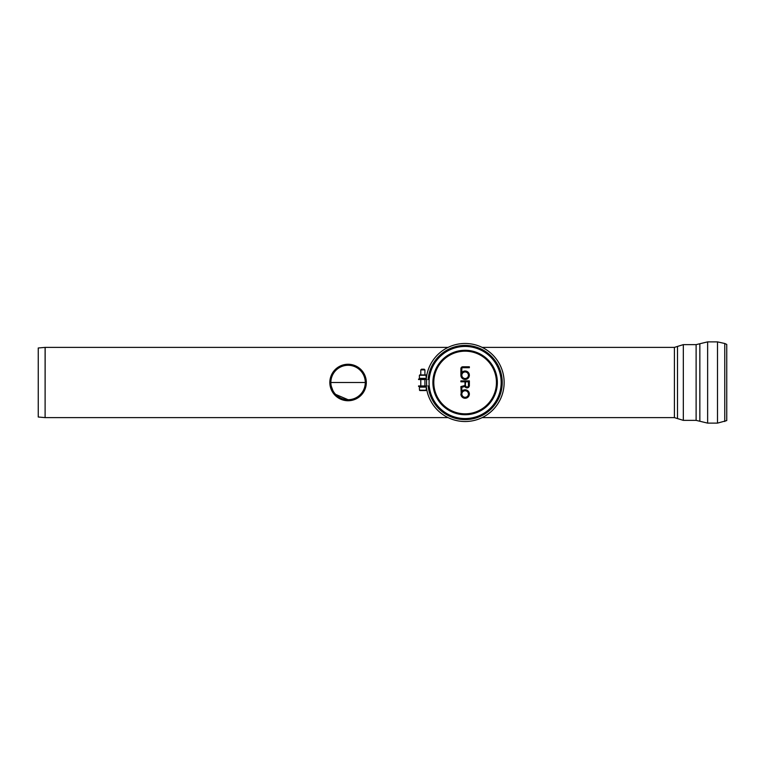 <?xml version="1.0" encoding="UTF-8"?>
<svg xmlns="http://www.w3.org/2000/svg" width="765" height="765" viewBox="0 0 765 765"><rect width="100%" height="100%" fill="white"/><g stroke="black" fill="none" stroke-linecap="round" stroke-linejoin="round"><path stroke-width="1.15" d="M45.106 347.387L38.25 347.989L38.25 417.011L45.106 417.614L45.164 347.387A0.689 0.689 0 0 0 45.106 347.387L45.106 417.614M355.123 399.33L346.306 400.659L337.881 397.628L332.039 391.202L329.83 382.5C330.91 371.388 336.992 365.307 348.075 364.255L355.123 365.67M345.178 364.484L344.508 364.609M343.303 364.886L342.739 365.048M341.477 365.488L336.447 368.443M336.428 368.462L333.951 370.949M333.932 370.977L329.83 382.443M366.32 382.118L366.234 380.712M366.158 380.052L365.565 377.298M365.46 376.973L358.288 367.382L354.635 365.479M353.411 365.048L352.828 364.886M351.642 364.609L350.972 364.484M329.83 382.71L332.087 391.278L337.843 397.599L341.506 399.521M344.508 400.391L345.206 400.516M348.075 400.745L349.844 400.659M354.893 399.426L361.271 395.094M361.348 395.027L362.132 394.138M363.184 392.722L365.966 386.067M365.986 386L366.148 384.977M366.234 384.269L364.121 391.192L358.288 397.618M358.288 367.382L364.121 373.808L366.32 382.5A18.245 18.245 -90 0 1 338.952 398.297A18.245 18.245 -90 0 1 338.952 366.703A18.245 18.245 -90 0 1 366.32 382.5M696.112 344.632L683.327 344.632L683.327 420.368L696.112 420.368L696.112 344.632L699.851 343.743L699.851 421.257L696.112 420.368M724.761 421.505L724.761 343.495L726.75 344.413L726.75 420.587L717.494 423.122L717.494 341.878L707.635 341.878L707.635 423.122L717.494 423.122M469.356 367.716L469.356 366.779L462.777 366.779A1.884 1.884 -90 0 0 460.893 368.654L460.893 375.233A4.227 4.227 -90 0 0 466.363 379.277A4.227 4.227 -90 0 0 468.629 372.871A4.227 4.227 -90 0 0 461.84 372.574L461.84 368.654A0.937 0.937 90 0 1 462.777 367.716L469.356 367.716L469.356 366.779L469.356 367.716M469.356 380.874L469.356 385.57L469.356 380.874L460.893 380.874L460.893 381.811L460.893 380.874L469.356 380.874M465.12 386.067L461.496 387.033L461.84 391.374A4.227 4.227 90 0 1 468.629 391.661A4.227 4.227 90 0 1 466.363 398.077A4.227 4.227 90 0 1 460.893 394.032A4.227 4.227 -90 0 0 466.363 398.077A4.227 4.227 -90 0 0 468.629 391.661A4.227 4.227 -90 0 0 461.84 391.374L461.84 387.3L464.9 386.478A2.324 2.324 -90 0 0 469.356 385.57L469.012 385.57A1.979 1.979 90 0 1 465.12 386.067L464.9 386.478M460.893 386.583L464.651 385.57L460.893 386.583L461.238 394.032L460.893 386.583M465.598 381.811L465.254 385.57A1.75 1.75 -90 0 0 467.004 387.329A1.75 1.75 -90 0 0 468.763 385.57L468.763 381.467L468.419 385.57L468.419 381.811L465.598 381.811M465.12 414.726A32.226 32.226 90 0 1 432.894 382.5A32.226 32.226 90 0 1 465.12 350.274A32.226 32.226 90 0 1 497.346 382.5A32.226 32.226 90 0 1 465.12 414.726A32.226 32.226 90 0 1 432.894 382.5M426.717 385.943A38.556 38.556 90 0 1 426.679 379.536M465.13 397.322A3.29 3.29 90 0 1 461.84 394.032A3.29 3.29 90 0 1 465.13 390.743A3.29 3.29 90 0 1 468.419 394.032A3.29 3.29 90 0 1 465.13 397.322M468.763 385.57L468.419 385.57A1.406 1.406 90 0 1 467.004 386.985A1.406 1.406 90 0 1 465.598 385.57L465.254 385.57M461.238 386.841L464.996 385.837L464.996 381.467L460.893 381.811L464.651 381.811M461.496 387.033L461.84 391.374M465.13 378.522A3.29 3.29 90 0 1 461.84 375.233A3.29 3.29 90 0 1 465.13 371.943A3.29 3.29 90 0 1 468.419 375.233A3.29 3.29 90 0 1 465.13 378.522M469.012 367.372L462.777 367.372A1.281 1.281 -90 0 0 461.496 368.654L461.84 372.574A4.227 4.227 -90 0 1 468.629 372.871A4.227 4.227 -90 0 1 466.363 379.277A4.227 4.227 -90 0 1 460.893 375.233L461.238 368.654A1.54 1.54 90 0 1 462.777 367.124L469.012 367.124M461.496 368.654L461.84 368.654A0.937 0.937 90 0 1 462.777 367.716L462.777 367.372M425.876 390.552L419.832 390.552L425.876 390.552L426.22 389.519M419.421 389.175L419.411 387.109L426.296 387.109L426.277 389.175M419.478 389.519L419.832 390.552M425.608 386.421A0.689 0.689 0 0 1 426.296 387.109M424.919 374.926L424.919 369.897L424.231 369.208L421.477 369.208L420.788 369.897L420.788 374.926L419.755 374.926L425.952 374.926L426.296 378.369A0.689 0.689 0 0 1 425.608 379.058M424.919 369.897L420.788 369.897M424.919 385.943L424.919 379.536M428.018 379.536L428.4 379.536A36.835 36.835 0 0 1 484.245 351.02A36.835 36.835 0 0 1 484.656 413.722A36.835 36.835 0 0 1 428.448 385.943L428.018 385.943M418.551 379.058L426.182 379.058M425.33 379.058L426.182 379.536M418.551 379.536L425.33 379.536M425.264 379.058L425.264 379.536M428.171 385.943A37.102 37.102 0 0 0 484.8 413.961A37.102 37.102 0 0 0 484.388 350.791A37.102 37.102 0 0 0 428.132 379.536M426.296 386.421A39.015 39.015 0 0 0 485.89 415.529A39.015 39.015 0 0 0 485.479 349.213A39.015 39.015 0 0 0 426.248 379.058M418.551 385.943L426.182 385.943M425.33 385.943L426.182 386.421M418.551 386.421L425.33 386.421M425.264 385.943L425.264 386.421M365.288 382.5A17.213 17.213 0 0 1 339.469 397.408A17.213 17.213 0 0 1 339.469 367.592A17.213 17.213 0 0 1 365.288 382.5L330.863 382.5M683.327 344.632L674.405 347.387L674.405 417.614L482.132 417.614M677.503 346.43L677.503 418.57L674.405 417.614M465.12 413.827A31.327 31.327 90 0 1 437.991 366.837A31.327 31.327 90 0 1 492.249 366.837A31.327 31.327 90 0 1 465.12 413.827M429.069 382.5A36.051 36.051 90 0 1 465.12 346.449A36.051 36.051 90 0 1 501.171 382.5A36.051 36.051 90 0 1 465.12 418.551A36.051 36.051 90 0 1 429.069 382.5M465.13 397.666A3.634 3.634 -90 0 0 468.276 392.216A3.634 3.634 -90 0 0 461.984 392.216A3.634 3.634 -90 0 0 465.13 397.666M461.496 392.655L461.238 394.032M469.012 381.219L469.012 385.57M464.996 385.837L464.996 381.467M468.763 381.467L465.254 381.467M465.13 378.866A3.634 3.634 -90 0 0 468.276 373.416A3.634 3.634 -90 0 0 461.984 373.416A3.634 3.634 -90 0 0 465.13 378.866M461.496 373.856L461.238 375.233M426.22 390.207L419.478 390.207M426.296 378.369L419.411 378.369L419.411 375.271L426.296 375.271M674.405 347.387L482.132 347.387M448.108 347.387L45.164 347.387M448.108 417.614L45.164 417.614M683.327 420.368L677.503 418.57M724.761 343.495L717.494 341.878M707.635 341.878L699.851 343.743M707.635 423.122L699.851 421.257M419.411 387.109L420.1 386.421M420.788 379.536L420.788 385.943M419.411 378.369L420.1 379.058M331.245 386.096L332.947 390.714M335.625 394.386L348.075 399.713"/></g></svg>
